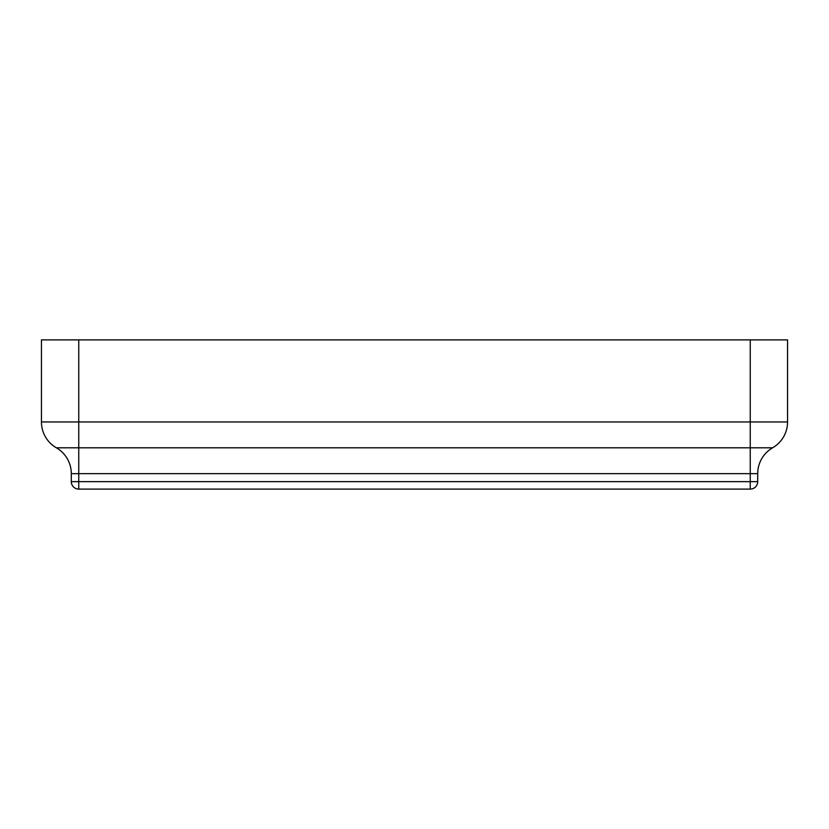 <?xml version="1.0" encoding="UTF-8"?>
<svg xmlns="http://www.w3.org/2000/svg" width="829" height="829" viewBox="0 0 829 829"><rect width="100%" height="100%" fill="white"/><g stroke="black" fill="none" stroke-linecap="round" stroke-linejoin="round"><path stroke-width="1.24" d="M787.55 339.89L787.55 421.961L787.55 339.89L41.45 339.89L41.45 421.961A29.844 29.844 0 0 0 56.372 447.805A29.844 29.844 0 0 1 71.294 473.649L71.294 481.649A7.461 7.461 0 0 0 78.755 489.11L750.245 489.11A7.461 7.461 0 0 0 757.706 481.649A7.461 7.461 0 0 1 750.245 489.11L750.245 481.649L71.294 481.649A7.461 7.461 0 0 0 78.755 489.11L78.755 473.649L71.294 473.649A29.844 29.844 0 0 0 56.372 447.805L78.755 447.805L78.755 473.649L750.245 473.649L750.245 481.649L757.706 481.649L757.706 473.649A29.844 29.844 0 0 1 772.628 447.805A29.844 29.844 0 0 0 787.55 421.961A29.844 29.844 0 0 1 772.628 447.805A29.844 29.844 0 0 0 757.706 473.649L750.245 473.649L750.245 447.805L78.755 447.805L78.755 421.961L750.245 421.961L750.245 447.805L772.628 447.805M41.45 339.89L41.45 421.961A29.844 29.844 0 0 0 56.372 447.805A29.844 29.844 0 0 1 41.45 421.961L78.755 421.961L78.755 339.89M750.245 339.89L750.245 421.961L787.55 421.961"/></g></svg>
